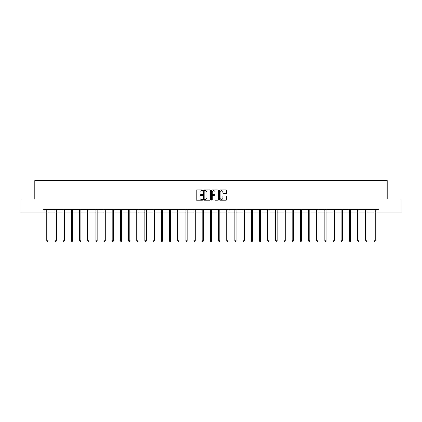 <?xml version="1.0" encoding="UTF-8"?>
<svg xmlns="http://www.w3.org/2000/svg" width="422" height="422" viewBox="0 0 422 422"><rect width="100%" height="100%" fill="white"/><g stroke="black" fill="none" stroke-linecap="round" stroke-linejoin="round"><path stroke-width="0.63" d="M202.613 190.216A0.359 0.359 0 0 0 202.249 189.858L196.784 189.858A0.517 0.517 0 0 0 196.267 190.369L196.267 199.638A0.517 0.517 0 0 0 196.784 200.149L202.249 200.149A0.359 0.359 0 0 0 202.613 199.791A0.359 0.359 0 0 0 202.249 199.432L201.542 199.432A1.646 1.646 0 0 1 199.896 197.781L199.896 197.011A1.646 1.646 0 0 1 201.542 195.365L202.249 195.365A0.359 0.359 0 0 0 202.613 195.006A0.359 0.359 0 0 0 202.249 194.642L201.542 194.642A1.646 1.646 0 0 1 199.896 192.996L199.896 192.226A1.646 1.646 0 0 1 201.542 190.58L202.249 190.58A0.359 0.359 0 0 0 202.613 190.216M226.039 193.487A0.517 0.517 0 0 0 226.556 192.97L226.556 190.369A0.517 0.517 0 0 0 226.039 189.858L219.968 189.858A0.517 0.517 0 0 0 219.451 190.369L219.451 199.638A0.517 0.517 0 0 0 219.968 200.149L226.039 200.149A0.517 0.517 0 0 0 226.556 199.638L226.556 196.494A0.517 0.517 0 0 0 226.039 195.982L223.444 195.982A0.517 0.517 0 0 0 222.927 196.494L222.927 198.055A1.377 1.377 0 0 1 221.55 199.432A1.377 1.377 0 0 1 220.173 198.055L220.173 191.952A1.377 1.377 0 0 1 221.55 190.58A1.377 1.377 0 0 1 222.927 191.952L222.927 192.97A0.517 0.517 0 0 0 223.444 193.487L226.039 193.487M42.991 212.044L21.1 212.044L21.1 198.936L34.81 198.936L34.81 180.584L387.19 180.584L387.19 198.936L400.9 198.936L400.9 212.044L379.009 212.044L379.009 209.423L42.991 209.423L42.991 212.044L46.763 212.044M210.552 190.369A0.517 0.517 0 0 0 210.035 189.858L203.963 189.858A0.517 0.517 0 0 0 203.446 190.369L203.446 199.638A0.517 0.517 0 0 0 203.963 200.149L210.035 200.149A0.517 0.517 0 0 0 210.552 199.638L210.552 190.369M211.965 189.858L218.037 189.858A0.517 0.517 0 0 1 218.554 190.369L218.554 199.638A0.517 0.517 0 0 1 218.037 200.149L215.436 200.149A0.517 0.517 0 0 1 214.925 199.638L214.925 195.877A0.517 0.517 0 0 0 214.408 195.365L212.688 195.365A0.517 0.517 0 0 0 212.171 195.877L212.171 199.791A0.359 0.359 0 0 1 211.812 200.149A0.359 0.359 0 0 1 211.448 199.791L211.448 190.369A0.517 0.517 0 0 1 211.965 189.858M48.076 212.044L54.944 212.044M56.253 212.044L63.121 212.044M64.434 212.044L71.302 212.044M72.61 212.044L79.478 212.044M80.792 212.044L87.66 212.044M88.968 212.044L95.836 212.044M97.15 212.044L104.018 212.044M105.326 212.044L112.194 212.044M113.507 212.044L120.375 212.044M121.684 212.044L128.557 212.044M129.865 212.044L136.733 212.044M138.047 212.044L144.915 212.044M146.223 212.044L153.091 212.044M154.405 212.044L161.273 212.044M162.581 212.044L169.449 212.044M170.762 212.044L177.63 212.044M178.939 212.044L185.807 212.044M187.12 212.044L193.988 212.044M195.296 212.044L202.164 212.044M203.478 212.044L210.346 212.044M211.654 212.044L218.522 212.044M219.836 212.044L226.704 212.044M228.012 212.044L234.88 212.044M236.193 212.044L243.061 212.044M244.37 212.044L251.238 212.044M252.551 212.044L259.419 212.044M260.727 212.044L267.595 212.044M268.909 212.044L275.777 212.044M277.085 212.044L283.953 212.044M285.267 212.044L292.135 212.044M293.443 212.044L300.316 212.044M301.624 212.044L308.493 212.044M309.806 212.044L316.674 212.044M317.982 212.044L324.85 212.044M326.164 212.044L333.032 212.044M334.34 212.044L341.208 212.044M342.522 212.044L349.39 212.044M350.698 212.044L357.566 212.044M358.879 212.044L365.747 212.044M367.056 212.044L373.924 212.044M375.237 212.044L379.009 212.044M204.528 190.58A0.359 0.359 0 0 0 204.169 190.939L204.169 199.068A0.359 0.359 0 0 0 204.528 199.432L205.277 199.432A1.646 1.646 0 0 0 206.922 197.781L206.922 192.226A1.646 1.646 0 0 0 205.277 190.58L204.528 190.58M214.925 191.978A1.377 1.377 0 0 0 213.548 190.602A1.377 1.377 0 0 0 212.171 191.978L212.171 194.131A0.517 0.517 0 0 0 212.688 194.642L214.408 194.642A0.517 0.517 0 0 0 214.925 194.131L214.925 191.978M48.145 209.423L48.113 209.497A0.522 0.522 0 0 0 48.076 209.697L48.076 240.735L46.763 240.735L46.763 209.697A0.522 0.522 0 0 0 46.726 209.497L46.694 209.423M48.076 240.735L47.681 241.416L47.159 241.416L46.763 240.735M56.321 209.423L56.29 209.497A0.522 0.522 0 0 0 56.253 209.697L56.253 240.735L54.944 240.735L54.944 209.697A0.522 0.522 0 0 0 54.907 209.497L54.876 209.423M56.253 240.735L55.862 241.416L55.335 241.416L54.944 240.735M64.503 209.423L64.471 209.497A0.522 0.522 0 0 0 64.434 209.697L64.434 240.735L63.121 240.735L63.121 209.697A0.522 0.522 0 0 0 63.084 209.497L63.052 209.423M64.434 240.735L64.038 241.416L63.516 241.416L63.121 240.735M72.679 209.423L72.653 209.497A0.522 0.522 0 0 0 72.61 209.697L72.61 240.735L71.302 240.735L71.302 209.697A0.522 0.522 0 0 0 71.265 209.497L71.234 209.423M72.61 240.735L72.22 241.416L71.693 241.416L71.302 240.735M80.86 209.423L80.829 209.497A0.522 0.522 0 0 0 80.792 209.697L80.792 240.735L79.478 240.735L79.478 209.697A0.522 0.522 0 0 0 79.441 209.497L79.41 209.423M80.792 240.735L80.396 241.416L79.874 241.416L79.478 240.735M89.037 209.423L89.01 209.497A0.522 0.522 0 0 0 88.968 209.697L88.968 240.735L87.66 240.735L87.66 209.697A0.522 0.522 0 0 0 87.623 209.497L87.591 209.423M88.968 240.735L88.578 241.416L88.05 241.416L87.66 240.735M97.218 209.423L97.187 209.497A0.522 0.522 0 0 0 97.15 209.697L97.15 240.735L95.836 240.735L95.836 209.697A0.522 0.522 0 0 0 95.799 209.497L95.768 209.423M97.15 240.735L96.754 241.416L96.232 241.416L95.836 240.735M105.394 209.423L105.368 209.497A0.522 0.522 0 0 0 105.326 209.697L105.326 240.735L104.018 240.735L104.018 209.697A0.522 0.522 0 0 0 103.981 209.497L103.949 209.423M105.326 240.735L104.936 241.416L104.408 241.416L104.018 240.735M113.576 209.423L113.544 209.497A0.522 0.522 0 0 0 113.507 209.697L113.507 240.735L112.194 240.735L112.194 209.697A0.522 0.522 0 0 0 112.157 209.497L112.125 209.423M113.507 240.735L113.112 241.416L112.59 241.416L112.194 240.735M121.758 209.423L121.726 209.497A0.522 0.522 0 0 0 121.684 209.697L121.684 240.735L120.375 240.735L120.375 209.697A0.522 0.522 0 0 0 120.339 209.497L120.307 209.423M121.684 240.735L121.293 241.416L120.771 241.416L120.375 240.735M129.934 209.423L129.902 209.497A0.522 0.522 0 0 0 129.865 209.697L129.865 240.735L128.557 240.735L128.557 209.697A0.522 0.522 0 0 0 128.515 209.497L128.483 209.423M129.865 240.735L129.47 241.416L128.947 241.416L128.557 240.735M138.115 209.423L138.084 209.497A0.522 0.522 0 0 0 138.047 209.697L138.047 240.735L136.733 240.735L136.733 209.697A0.522 0.522 0 0 0 136.696 209.497L136.665 209.423M138.047 240.735L137.651 241.416L137.129 241.416L136.733 240.735M146.292 209.423L146.26 209.497A0.522 0.522 0 0 0 146.223 209.697L146.223 240.735L144.915 240.735L144.915 209.697A0.522 0.522 0 0 0 144.873 209.497L144.846 209.423M146.223 240.735L145.827 241.416L145.305 241.416L144.915 240.735M154.473 209.423L154.441 209.497A0.522 0.522 0 0 0 154.405 209.697L154.405 240.735L153.091 240.735L153.091 209.697A0.522 0.522 0 0 0 153.054 209.497L153.022 209.423M154.405 240.735L154.009 241.416L153.487 241.416L153.091 240.735M162.649 209.423L162.618 209.497A0.522 0.522 0 0 0 162.581 209.697L162.581 240.735L161.273 240.735L161.273 209.697A0.522 0.522 0 0 0 161.23 209.497L161.204 209.423M162.581 240.735L162.19 241.416L161.663 241.416L161.273 240.735M170.831 209.423L170.799 209.497A0.522 0.522 0 0 0 170.762 209.697L170.762 240.735L169.449 240.735L169.449 209.697A0.522 0.522 0 0 0 169.412 209.497L169.38 209.423M170.762 240.735L170.367 241.416L169.844 241.416L169.449 240.735M179.007 209.423L178.975 209.497A0.522 0.522 0 0 0 178.939 209.697L178.939 240.735L177.63 240.735L177.63 209.697A0.522 0.522 0 0 0 177.588 209.497L177.562 209.423M178.939 240.735L178.548 241.416L178.021 241.416L177.63 240.735M187.189 209.423L187.157 209.497A0.522 0.522 0 0 0 187.12 209.697L187.12 240.735L185.807 240.735L185.807 209.697A0.522 0.522 0 0 0 185.77 209.497L185.738 209.423M187.12 240.735L186.724 241.416L186.202 241.416L185.807 240.735M195.365 209.423L195.333 209.497A0.522 0.522 0 0 0 195.296 209.697L195.296 240.735L193.988 240.735L193.988 209.697A0.522 0.522 0 0 0 193.951 209.497L193.92 209.423M195.296 240.735L194.906 241.416L194.378 241.416L193.988 240.735M203.546 209.423L203.515 209.497A0.522 0.522 0 0 0 203.478 209.697L203.478 240.735L202.164 240.735L202.164 209.697A0.522 0.522 0 0 0 202.127 209.497L202.096 209.423M203.478 240.735L203.082 241.416L202.56 241.416L202.164 240.735M211.723 209.423L211.691 209.497A0.522 0.522 0 0 0 211.654 209.697L211.654 240.735L210.346 240.735L210.346 209.697A0.522 0.522 0 0 0 210.309 209.497L210.277 209.423M211.654 240.735L211.264 241.416L210.736 241.416L210.346 240.735M219.904 209.423L219.873 209.497A0.522 0.522 0 0 0 219.836 209.697L219.836 240.735L218.522 240.735L218.522 209.697A0.522 0.522 0 0 0 218.485 209.497L218.454 209.423M219.836 240.735L219.44 241.416L218.918 241.416L218.522 240.735M228.08 209.423L228.049 209.497A0.522 0.522 0 0 0 228.012 209.697L228.012 240.735L226.704 240.735L226.704 209.697A0.522 0.522 0 0 0 226.667 209.497L226.635 209.423M228.012 240.735L227.622 241.416L227.094 241.416L226.704 240.735M236.262 209.423L236.23 209.497A0.522 0.522 0 0 0 236.193 209.697L236.193 240.735L234.88 240.735L234.88 209.697A0.522 0.522 0 0 0 234.843 209.497L234.811 209.423M236.193 240.735L235.798 241.416L235.276 241.416L234.88 240.735M244.438 209.423L244.412 209.497A0.522 0.522 0 0 0 244.37 209.697L244.37 240.735L243.061 240.735L243.061 209.697A0.522 0.522 0 0 0 243.025 209.497L242.993 209.423M244.37 240.735L243.979 241.416L243.452 241.416L243.061 240.735M252.62 209.423L252.588 209.497A0.522 0.522 0 0 0 252.551 209.697L252.551 240.735L251.238 240.735L251.238 209.697A0.522 0.522 0 0 0 251.201 209.497L251.169 209.423M252.551 240.735L252.156 241.416L251.633 241.416L251.238 240.735M260.796 209.423L260.77 209.497A0.522 0.522 0 0 0 260.727 209.697L260.727 240.735L259.419 240.735L259.419 209.697A0.522 0.522 0 0 0 259.382 209.497L259.351 209.423M260.727 240.735L260.337 241.416L259.81 241.416L259.419 240.735M268.978 209.423L268.946 209.497A0.522 0.522 0 0 0 268.909 209.697L268.909 240.735L267.595 240.735L267.595 209.697A0.522 0.522 0 0 0 267.559 209.497L267.527 209.423M268.909 240.735L268.513 241.416L267.991 241.416L267.595 240.735M277.154 209.423L277.127 209.497A0.522 0.522 0 0 0 277.085 209.697L277.085 240.735L275.777 240.735L275.777 209.697A0.522 0.522 0 0 0 275.74 209.497L275.708 209.423M277.085 240.735L276.695 241.416L276.173 241.416L275.777 240.735M285.335 209.423L285.304 209.497A0.522 0.522 0 0 0 285.267 209.697L285.267 240.735L283.953 240.735L283.953 209.697A0.522 0.522 0 0 0 283.916 209.497L283.885 209.423M285.267 240.735L284.871 241.416L284.349 241.416L283.953 240.735M293.517 209.423L293.485 209.497A0.522 0.522 0 0 0 293.443 209.697L293.443 240.735L292.135 240.735L292.135 209.697A0.522 0.522 0 0 0 292.098 209.497L292.066 209.423M293.443 240.735L293.053 241.416L292.53 241.416L292.135 240.735M301.693 209.423L301.661 209.497A0.522 0.522 0 0 0 301.624 209.697L301.624 240.735L300.316 240.735L300.316 209.697A0.522 0.522 0 0 0 300.274 209.497L300.242 209.423M301.624 240.735L301.229 241.416L300.707 241.416L300.316 240.735M309.875 209.423L309.843 209.497A0.522 0.522 0 0 0 309.806 209.697L309.806 240.735L308.493 240.735L308.493 209.697A0.522 0.522 0 0 0 308.456 209.497L308.424 209.423M309.806 240.735L309.41 241.416L308.888 241.416L308.493 240.735M318.051 209.423L318.019 209.497A0.522 0.522 0 0 0 317.982 209.697L317.982 240.735L316.674 240.735L316.674 209.697A0.522 0.522 0 0 0 316.632 209.497L316.606 209.423M317.982 240.735L317.592 241.416L317.064 241.416L316.674 240.735M326.232 209.423L326.201 209.497A0.522 0.522 0 0 0 326.164 209.697L326.164 240.735L324.85 240.735L324.85 209.697A0.522 0.522 0 0 0 324.813 209.497L324.782 209.423M326.164 240.735L325.768 241.416L325.246 241.416L324.85 240.735M334.409 209.423L334.377 209.497A0.522 0.522 0 0 0 334.34 209.697L334.34 240.735L333.032 240.735L333.032 209.697A0.522 0.522 0 0 0 332.99 209.497L332.963 209.423M334.34 240.735L333.95 241.416L333.422 241.416L333.032 240.735M342.59 209.423L342.558 209.497A0.522 0.522 0 0 0 342.522 209.697L342.522 240.735L341.208 240.735L341.208 209.697A0.522 0.522 0 0 0 341.171 209.497L341.14 209.423M342.522 240.735L342.126 241.416L341.604 241.416L341.208 240.735M350.766 209.423L350.735 209.497A0.522 0.522 0 0 0 350.698 209.697L350.698 240.735L349.39 240.735L349.39 209.697A0.522 0.522 0 0 0 349.347 209.497L349.321 209.423M350.698 240.735L350.307 241.416L349.78 241.416L349.39 240.735M358.948 209.423L358.916 209.497A0.522 0.522 0 0 0 358.879 209.697L358.879 240.735L357.566 240.735L357.566 209.697A0.522 0.522 0 0 0 357.529 209.497L357.497 209.423M358.879 240.735L358.484 241.416L357.962 241.416L357.566 240.735M367.124 209.423L367.093 209.497A0.522 0.522 0 0 0 367.056 209.697L367.056 240.735L365.747 240.735L365.747 209.697A0.522 0.522 0 0 0 365.71 209.497L365.679 209.423M367.056 240.735L366.665 241.416L366.138 241.416L365.747 240.735M375.306 209.423L375.274 209.497A0.522 0.522 0 0 0 375.237 209.697L375.237 240.735L373.924 240.735L373.924 209.697A0.522 0.522 0 0 0 373.887 209.497L373.855 209.423M375.237 240.735L374.841 241.416L374.319 241.416L373.924 240.735"/></g></svg>
